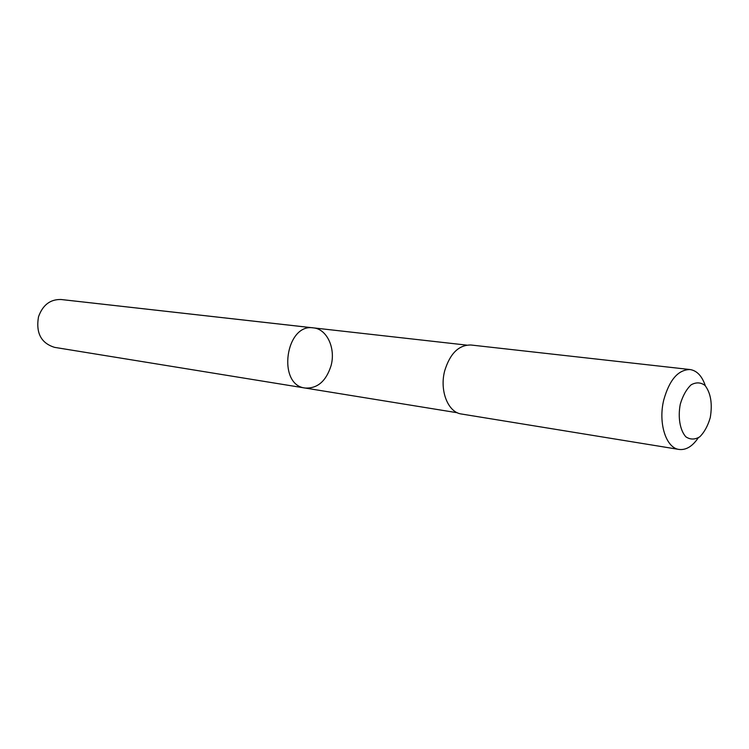 <?xml version="1.0" encoding="UTF-8"?>
<svg xmlns="http://www.w3.org/2000/svg" width="749" height="749" viewBox="0 0 749 749"><rect width="100%" height="100%" fill="white"/><g stroke="black" fill="none" stroke-linecap="round" stroke-linejoin="round"><path stroke-width="1.12" d="M331.021 365.802C326.058 381.241 317.436 388.656 305.143 388.038C276.924 385.183 285.453 323.025 313.4 327.875C327.032 328.97 335.908 348.51 331.021 365.802M61.184 299.516C50.305 299.179 42.74 304.946 38.499 316.818C35.746 333.005 41.12 343.192 54.611 347.367L305.143 388.038C276.924 385.183 285.453 323.025 313.4 327.875L61.184 299.516M705.343 385.791C702.047 376.035 696.944 370.624 690.035 369.538L470.906 344.999C458.762 344.896 450.027 353.5 444.7 370.811C439.363 390.603 448.033 412.446 461.431 414.01L679.062 449.447C686.009 450.261 692.385 446.423 698.19 437.922M690.035 369.538C678.182 369.669 669.419 379.809 663.754 399.966C658.025 423.016 666.02 448.042 679.062 449.447M680.289 404.16C677.751 417.343 679.98 430.272 685.841 436.807C690.222 439.757 694.875 439.757 699.772 436.817C704.369 432.22 707.861 425.825 710.258 417.642C712.561 403.88 710.82 393.15 705.024 385.445C700.736 382.28 696.102 382.074 691.121 384.817C686.402 389.321 682.788 395.762 680.289 404.16M312.764 327.819L60.594 299.46M466.636 345.111L313.4 327.875M457.349 412.755L305.143 388.038"/></g></svg>
